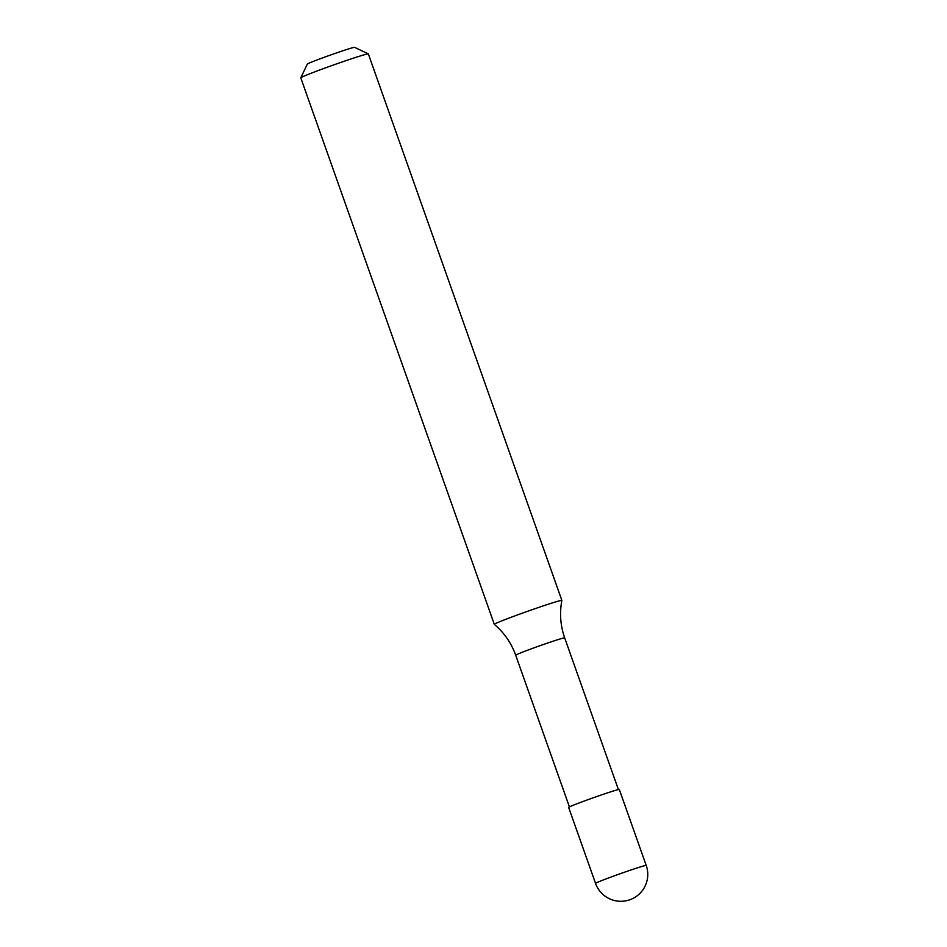 <?xml version="1.0" encoding="UTF-8"?>
<svg xmlns="http://www.w3.org/2000/svg" width="947" height="947" viewBox="0 0 947 947"><rect width="100%" height="100%" fill="white"/><g stroke="black" fill="none" stroke-linecap="round" stroke-linejoin="round"><path stroke-width="1.42" d="M646.221 865.451L619.314 789.49A26.871 0.888 160.5 0 0 617.764 789.727A26.871 0.888 160.5 0 0 589.401 799.15A26.871 0.888 160.5 0 0 568.65 807.436L595.545 883.397A26.871 26.871 0 0 0 630.157 899.65A26.871 26.871 0 0 0 646.221 865.451A26.871 0.888 160.5 0 0 644.67 865.688A26.871 0.888 160.5 0 0 612.141 876.626A26.871 0.888 160.5 0 0 595.545 883.397M515.701 655.217A25.983 0.864 160.5 0 1 531.74 648.671A25.983 0.864 160.5 0 1 563.181 638.1A25.983 0.864 160.5 0 1 564.672 637.876C560.411 625.636 559.476 613.159 561.867 600.434A35.832 1.184 160.5 0 0 561.867 600.41A35.832 1.184 160.5 0 0 559.795 600.729A35.832 1.184 160.5 0 0 516.435 615.313A35.832 1.184 160.5 0 0 494.31 624.333A35.832 1.184 160.5 0 0 494.322 624.357C504.195 632.738 511.309 643.025 515.701 655.217L569.419 806.915M561.867 600.41L368.336 53.908A35.832 1.184 160.5 0 0 368.312 53.884A35.832 1.184 160.5 0 0 366.264 54.228A35.832 1.184 160.5 0 0 329 66.598A35.832 1.184 160.5 0 0 300.791 77.796A35.832 1.184 160.5 0 0 300.779 77.832L494.31 624.333M368.312 53.884L354.592 47.35A25.084 0.829 160.5 0 0 353.172 47.587A25.084 0.829 160.5 0 0 327.082 56.252A25.084 0.829 160.5 0 0 307.337 64.088L300.791 77.796M564.672 637.876L618.403 789.573"/></g></svg>
